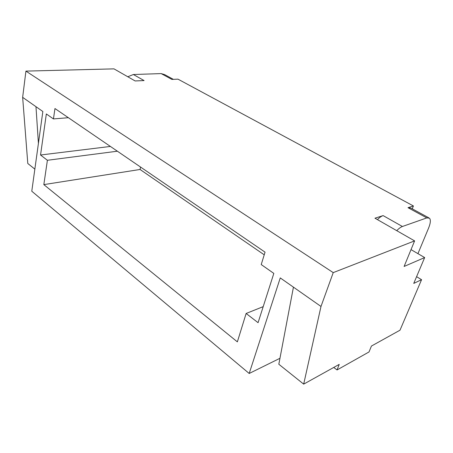 <?xml version="1.0" encoding="UTF-8"?>
<svg xmlns="http://www.w3.org/2000/svg" width="453" height="453" viewBox="0 0 453 453"><rect width="100%" height="100%" fill="white"/><g stroke="black" fill="none" stroke-linecap="round" stroke-linejoin="round"><path stroke-width="0.68" d="M265.05 252.157L54.966 108.544L53.443 118.929L46.342 113.952L40.544 155.005L47.395 160.283L43.833 184.614L237.361 341.868L246.126 313.47L258.074 322.683L273.827 273.402L261.222 264.563L265.05 252.157M279.954 358.295L249.19 373.476L31.784 191.223L42.848 111.506L22.65 97.344L25.923 71.11L113.997 68.867L135.119 80.951L144.088 80.572L133.375 74.519L127.78 76.75M417.938 253.646L428.6 228.057C430.582 223.091 430.871 219.796 429.455 218.165L426.817 217.904L402.406 226.494L383.119 215.6L374.954 218.199L414.608 240.888L333.232 272.615L320.99 306.46L280.265 277.916L249.19 373.476M333.232 272.615L25.923 71.11M173.374 79.349L164.62 74.603L161.149 73.59L171.863 79.411L177.989 79.156L413.408 205.956L412.258 208.839M140.56 167.055L140.056 169.473L264.229 254.812M140.056 169.473L43.833 184.614M320.99 306.46L303.686 384.133L339.229 364.393L337.049 369.954L369.014 351.958L371.437 346.047L399.999 330.203L421.567 279.688L413.748 283.402L424.659 257.564L404.11 266.455L414.608 240.888M413.408 205.956L408 207.684L410.735 208.012L428.663 217.734M161.149 73.59L133.375 74.519M117.372 151.206L47.395 160.283M22.65 97.344L27.792 163.488L34.847 169.128M35.974 106.687L38.42 143.397M68.363 117.701L53.443 118.929M110.396 146.438L40.544 155.005M293.436 287.145L278.827 364.252L303.686 384.133M337.049 369.954L333.736 367.445M411.024 249.62L424.659 257.564M416.59 276.67L421.567 279.688M263.204 306.636L246.126 313.47M402.406 226.494C400.707 227.112 398.827 228.505 396.76 230.673M383.119 215.6C381.386 216.172 379.495 217.508 377.44 219.62M426.817 217.904L408 207.684"/></g></svg>
